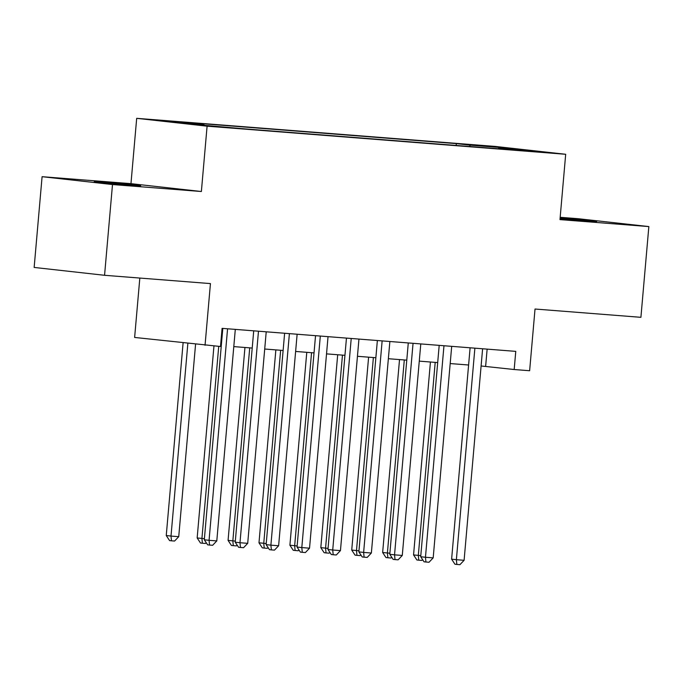 <?xml version="1.0" encoding="UTF-8"?>
<svg xmlns="http://www.w3.org/2000/svg" width="683" height="683" viewBox="0 0 683 683"><rect width="100%" height="100%" fill="white"/><g stroke="black" fill="none" stroke-linecap="round" stroke-linejoin="round"><path stroke-width="1.02" d="M129.659 185.127L140.715 185.802L128.831 184.461L94.254 181.738L129.659 185.127M560.06 218.611L596.686 221.54L560.111 218.056M227.063 127.584L209.357 125.885L227.063 127.584M139.827 278.058L134.628 337.445L220.498 346.503L222.086 328.352L515.767 351.369L514.179 369.52L529.632 370.732L535.028 309.023L640.91 317.322L648.85 226.577L578.441 218.731L560.18 217.296M42.09 176.692L34.15 267.437L104.559 275.292L112.499 184.547L201.374 191.513L207.094 126.176L136.685 118.33L130.965 183.659L42.09 176.692L112.499 184.547M207.094 126.176L565.686 154.281L495.277 146.427L136.685 118.33M527.609 150.738L544.769 152.386L527.583 151.105M470.245 146.555L469.648 145.103L456.329 143.618L190.472 122.786L203.799 124.272L169.794 121.608L198.719 124.835L246.042 128.985L511.9 149.816L498.573 148.331L498.3 148.749M469.648 145.103L503.653 147.776L532.578 150.994L498.573 148.331M205.045 345.291L210.441 283.59L104.559 275.292M565.686 154.281L559.975 219.61L648.85 226.577M481.105 365.986L514.179 369.52M220.583 345.564L221.292 345.624M233.791 346.605L252.206 348.048M264.705 349.022L283.121 350.464M295.619 351.446L314.035 352.889M326.534 353.871L344.949 355.314M357.448 356.295L375.863 357.738M388.362 358.712L406.778 360.154M419.277 361.136L437.692 362.579M450.191 363.561L468.598 365.004M487.141 349.124L485.63 366.336M456.167 145.453L456.329 143.618M203.799 124.272L204.2 125.262M503.269 148.698L503.653 147.776M201.374 191.513L130.965 183.659M470.109 347.792L451.617 559.164L456.372 559.693L474.881 348.168M464.099 560.299L459.941 564.67L456.85 564.431L456.372 559.693L464.099 560.299L482.608 348.774M456.85 564.431L454.946 564.218L451.617 559.164M430.435 362.016L413.556 554.92L420.796 555.646M435.199 362.383L418.312 555.45L418.79 560.188L416.886 559.975L413.556 554.92M422.623 559.65L421.881 560.427L418.79 560.188M439.195 345.367L420.702 556.739L425.458 557.268L443.967 345.743M433.184 557.874L429.026 562.254L425.936 562.007L425.458 557.268L433.184 557.874L451.694 346.349M425.936 562.007L424.032 561.793L420.702 556.739M408.28 342.951L389.788 554.314L394.543 554.844L413.053 343.318M402.278 555.45L398.112 559.829L395.022 559.59L394.543 554.844L402.278 555.45L420.779 343.925M395.022 559.59L393.118 559.377L389.788 554.314M377.366 340.527L358.874 551.89L363.629 552.419L382.139 340.902M371.364 553.025L367.206 557.405L364.107 557.166L363.629 552.419L371.364 553.025L389.865 341.509M364.107 557.166L362.212 556.952L358.874 551.89M346.452 338.102L327.96 549.474L332.715 550.003L351.224 338.478M340.45 550.609L336.292 554.98L333.202 554.741L332.715 550.003L340.45 550.609L358.951 339.084M333.202 554.741L331.298 554.528L327.96 549.474M399.521 359.591L382.642 552.496L389.882 553.221M404.293 359.967L387.398 553.025L387.876 557.763L385.972 557.55L382.642 552.496M391.709 557.226L390.966 558.011L387.876 557.763M368.607 357.166L351.728 550.071L358.968 550.797M373.379 357.542L356.483 550.6L356.961 555.347L355.058 555.134L351.728 550.071M360.795 554.809L360.052 555.586L356.961 555.347M337.692 354.742L320.814 547.646L328.053 548.372M342.465 355.117L325.569 548.176L326.047 552.923L324.143 552.709L320.814 547.646M329.88 552.385L329.138 553.162L326.047 552.923M306.778 352.317L289.899 545.23L297.148 545.948M311.55 352.693L294.655 545.76L295.133 550.498L293.238 550.285L289.899 545.23M298.966 549.96L298.232 550.737L295.133 550.498M315.537 335.677L297.045 547.049L301.809 547.578L320.31 336.053M309.536 548.184L305.378 552.564L302.287 552.316L301.809 547.578L309.536 548.184L328.036 336.659M302.287 552.316L300.383 552.103L297.045 547.049M275.864 349.901L258.985 542.806L266.233 543.531M280.636 350.268L263.749 543.335L264.227 548.073L262.323 547.86L258.985 542.806M268.052 547.535L267.318 548.321L264.227 548.073M284.623 333.261L266.131 544.624L270.895 545.154L289.396 333.628M278.621 545.76L274.464 550.139L271.373 549.892L270.895 545.154L278.621 545.76L297.131 334.235M271.373 549.892L269.469 549.687L266.131 544.624M244.949 347.476L228.071 540.381L235.319 541.107M249.722 347.852L232.835 540.91L233.313 545.649L231.409 545.444L228.071 540.381M237.138 545.119L236.403 545.896L233.313 545.649M253.717 330.837L235.225 542.2L239.981 542.729L258.481 331.212M247.707 543.335L243.549 547.715L240.459 547.476L239.981 542.729L247.707 543.335L266.216 331.81M240.459 547.476L238.555 547.262L235.225 542.2M213.958 345.991L197.156 537.956L204.405 538.682M218.731 346.366L201.92 538.486L202.399 543.233L200.495 543.019L197.156 537.956M206.223 542.695L205.489 543.472L202.399 543.233M222.803 328.412L204.311 539.775L209.066 540.313L227.567 328.788M216.793 540.919L212.635 545.29L209.544 545.051L209.066 540.313L216.793 540.919L235.302 329.394M209.544 545.051L207.641 544.838L204.311 539.775M183.104 342.849L166.251 535.532L171.006 536.07L178.733 536.676L195.569 344.241M187.859 343.378L171.006 536.07L171.484 540.808L169.58 540.595L166.251 535.532M178.733 536.676L174.575 541.047L171.484 540.808"/></g></svg>
